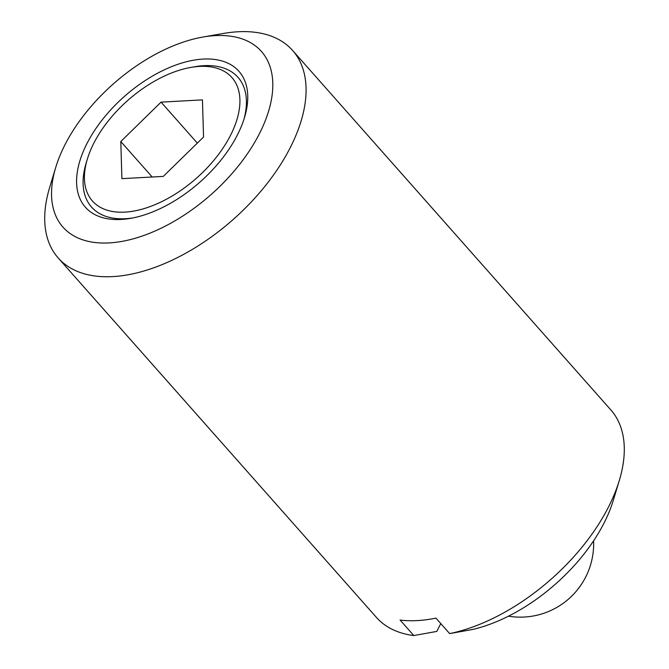 <?xml version="1.0" encoding="UTF-8"?>
<svg xmlns="http://www.w3.org/2000/svg" width="669" height="669" viewBox="0 0 669 669"><rect width="100%" height="100%" fill="white"/><g stroke="black" fill="none" stroke-linecap="round" stroke-linejoin="round"><path stroke-width="1" d="M202.439 99.882L161.062 102.131L120.788 141.519L121.9 178.656L163.286 176.399L203.552 137.02L202.439 99.882M197.33 143.107L161.062 102.131M55.761 167.334A132.521 73.824 -41.5 0 0 128.364 240.071A132.521 73.824 -41.5 0 0 266.329 117.936A132.521 73.824 -41.5 0 0 202.924 37.046A132.521 73.824 -41.5 0 0 65.077 144.554A132.521 73.824 -41.5 0 0 55.761 167.334L49.698 187.345A156.529 87.204 -41.5 0 0 58.186 257.95L376.413 617.403A156.529 87.204 -41.5 0 0 413.81 635.55L436.782 631.419L440.787 623.592M413.81 635.55L400.104 620.063A156.529 87.204 138.5 0 0 435.937 618.114L449.652 633.602A156.529 87.204 -41.5 0 0 619.302 480.501A156.529 87.204 -41.5 0 0 610.814 409.888L292.587 50.443A156.529 87.204 -41.5 0 0 223.521 33.45L202.924 37.046M619.302 480.501L613.239 500.512A132.521 73.824 -41.5 0 1 472.615 629.47L449.652 633.602M152.206 177.009L120.788 141.519M87.054 143.358A102.524 57.116 -41.5 0 0 130.639 218.353A102.524 57.116 -41.5 0 0 244.494 117.56A102.524 57.116 -41.5 0 0 194.604 60.026A102.524 57.116 -41.5 0 0 87.054 143.358M132.688 217.977A97.833 54.498 138.5 0 1 86.201 162.902L87.388 158.988A93.133 51.881 -41.5 0 0 138.416 210.116A93.133 51.881 -41.5 0 0 235.371 124.275A93.133 51.881 -41.5 0 0 190.816 67.427A93.133 51.881 -41.5 0 0 93.936 142.982A93.133 51.881 -41.5 0 0 87.388 158.988M190.816 67.427L194.838 66.724A97.833 54.498 138.5 0 1 243.867 119.542M58.186 257.95A156.529 87.204 -41.5 0 0 233.188 219.491A156.529 87.204 -41.5 0 0 292.587 50.443M508.465 616.191A73.373 73.373 0 0 0 593.604 540.82"/></g></svg>
